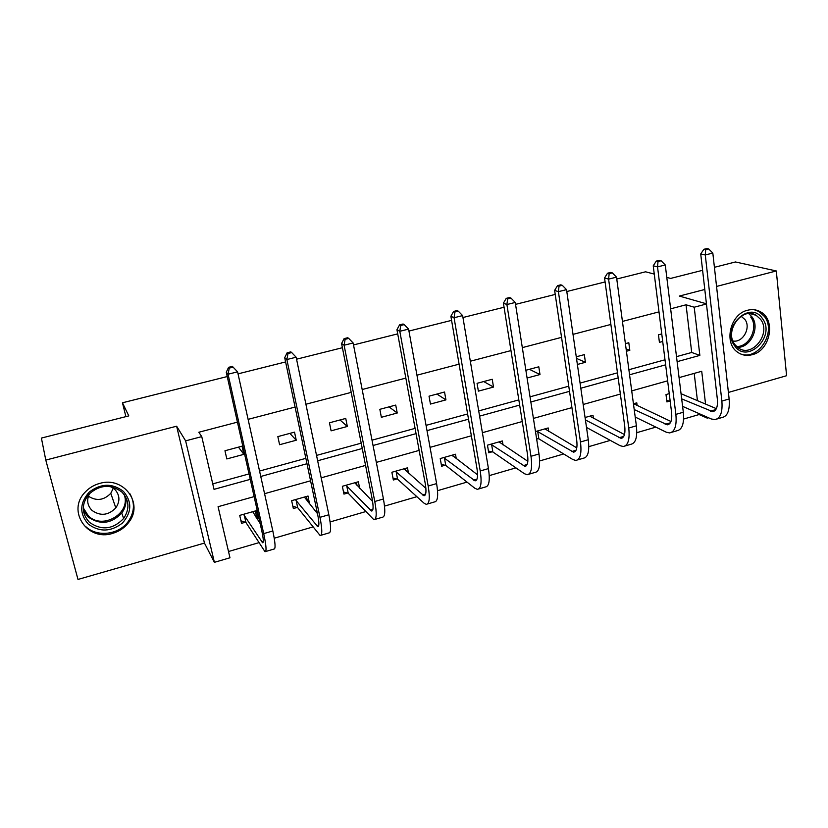<?xml version="1.0" encoding="UTF-8"?>
<svg xmlns="http://www.w3.org/2000/svg" width="828" height="828" viewBox="0 0 828 828"><rect width="100%" height="100%" fill="white"/><g stroke="black" fill="none" stroke-linecap="round" stroke-linejoin="round"><path stroke-width="1.24" d="M99.67 483.417C123.796 475.965 143.989 503.683 128.733 522.385C124.666 527.767 119.284 531.431 112.598 533.387C87.52 541.74 66.437 510.866 85.129 492.174C89.103 487.909 93.947 484.991 99.67 483.417M747.549 310.252C752.114 309.092 756.357 309.568 760.27 311.69C776.271 319.525 770.35 350.617 752.238 354.694C746.877 356.102 742.002 355.295 737.644 352.252C723.413 343.134 730.203 313.967 747.549 310.252M728.402 392.441L786.6 375.715L776.302 270.963L716.551 286.436M714.409 267.309L735.45 261.969L776.302 270.963M125.897 416.629L122.451 402.791L128.795 415.894L41.4 438.074L45.788 460.078L77.987 579.445L204.454 543.085L214.38 562.336L185.627 440.858L201.753 436.615L214.028 489.348L250.263 479.36M708.499 417.747L707.215 418.119L707.091 417.126M683.607 419.051L699.101 414.538L707.215 418.119M228.507 551.52L258.833 542.692M274.244 538.21L312.849 526.97M330.103 521.95L365.51 511.642M384.523 506.105L416.888 496.686M437.557 490.673L467.013 482.103M489.244 475.624L515.927 467.861M539.649 460.958L563.682 453.961M588.811 446.644L610.319 440.382M636.784 432.682L655.869 427.124M254.124 496.614L218.074 506.705L229.967 557.782L214.38 562.336M122.451 402.791L227.234 376.554M238.029 373.852L285.598 361.939M296.559 359.197L342.399 347.719M353.515 344.934L397.709 333.87M408.96 331.055L451.581 320.374M462.945 317.528L504.066 307.24M515.544 304.362L555.215 294.426M566.807 291.528L605.092 281.944M616.777 279.015L645.592 271.801L654.265 274.089M296.238 440.227L294.53 432.144L277.846 436.604L279.595 444.719L296.238 440.227L289.852 433.396M397.223 413.017L395.732 405.078L379.845 409.322L381.366 417.291L397.223 413.017L389.036 406.869M493.509 387.069L492.225 379.265L477.063 383.323L478.377 391.147L493.509 387.069L483.697 381.542M576.495 358.4L585.417 362.302L584.32 354.632L576.267 356.785M585.417 362.302L577.375 364.465M662.7 341.478L659.419 342.357L658.467 334.802L661.758 333.922M212.755 483.883L249.042 473.926M259.557 471.049L305.863 458.339M316.534 455.41L361.194 443.156M372.01 440.185L415.097 428.366M426.058 425.364L467.623 413.959M478.708 410.916L518.825 399.903M530.034 396.829L568.764 386.2M580.076 383.095L617.471 372.838M628.887 369.712L664.998 359.797M676.507 356.64L691.711 352.469L686.039 304.797L670.649 308.823M658.995 311.866L622.439 321.43M610.878 324.452L573.017 334.367M561.55 337.358L522.323 347.625M510.969 350.596L470.325 361.225M459.085 364.165L416.96 375.187M405.844 378.096L362.167 389.522M351.196 392.389L305.905 404.24M295.079 407.065L248.11 419.351M237.439 422.145L198.834 432.247L201.753 436.615M626.103 348.888L629.818 350.337L628.804 342.73L625.409 343.641M629.818 350.337L626.423 351.248M529.423 369.319L539.991 374.546L538.8 366.804L525.873 370.261M539.991 374.546L527.084 378.023M445.93 399.893L444.543 392.017L429.028 396.167L430.446 404.064L445.93 399.893L436.915 394.056M347.336 426.461L345.742 418.44L329.461 422.797L331.096 430.839L347.336 426.461L340.029 419.972M243.877 454.344L242.045 446.178L224.957 450.753L226.82 458.94L243.877 454.344L238.464 447.141M686.039 304.797L694.206 307.209L706.46 303.99M704.794 289.479L679.364 296.062L706.429 303.804M666.799 277.401L670.628 278.415L702.599 270.311M204.454 543.085L176.633 426.203L45.788 460.078M176.633 426.203L185.627 440.858M677.118 361.67L699.857 355.398L694.206 307.209M260.758 476.473L306.991 463.721M317.652 460.782L362.24 448.486M373.045 445.505L416.06 433.644M427.01 430.632L468.513 419.185M479.588 416.132L519.653 405.089M530.841 401.994L569.519 391.334M580.821 388.218L618.164 377.92M629.559 374.784L665.629 364.837M705.559 404.085L701.72 371.286L679.074 377.62M667.627 380.828L631.712 390.888M620.358 394.066L583.181 404.478M571.92 407.624L533.418 418.409M522.271 421.524L482.393 432.692M471.36 435.787L430.042 447.358M419.144 450.401L376.326 462.397M365.572 465.408L321.192 477.828M310.583 480.799L264.567 493.685M699.101 414.538L698.977 413.555M697.445 400.649L694.195 373.387M245.295 522.261L241.528 523.337L239.706 515.389L256.494 510.628L258.274 518.556L257.053 518.908M297.035 507.492L293.35 508.547L291.653 500.671L308.037 496.024L309.506 503.931M347.543 493.074L343.951 494.099L342.357 486.295L358.358 481.761L359.652 488.282M396.86 478.998L393.352 480.002L391.872 472.26L407.49 467.83L408.494 473.202M445.029 465.253L441.603 466.236L440.227 458.557L455.483 454.23L456.28 458.784M492.091 451.819L488.737 452.781L487.464 445.174L502.368 440.941L503.02 444.884M535.478 431.564L548.198 427.952L548.726 431.429M538.086 438.695L536.658 439.099M585.065 417.509L592.993 415.263L593.428 418.357M633.441 403.795L636.784 402.843L637.156 405.637M669.987 401.052L666.923 401.922L666.002 394.563L669.231 393.652M691.711 352.469L699.857 355.398M660.609 334.222L661.851 334.657M306.443 496.479L307.426 501.116L309.703 503.879M255.272 510.979L256.328 515.658L258.274 518.556M708.685 248.938L706.853 248.555L703.841 249.3L705.673 249.683L708.685 248.938L712.825 253.078L705.28 254.962L721.871 401.073C722.74 412.303 720.391 418.492 714.823 419.63L711.221 418.947L682.593 406.351M670.162 401.073L666.757 400.597M681.051 393.704L716.355 408.649M681.682 398.868L712.66 411.63C716.386 410.854 717.948 406.724 717.358 399.231L700.726 253.958L703.841 249.3M712.825 253.078L729.137 398.972C729.985 410.191 727.595 416.38 721.975 417.529L716.996 418.989M705.673 249.683L705.28 254.962L700.726 253.958M661.096 260.768L659.367 260.344L656.283 261.11L658.012 261.534L661.096 260.768L665.267 264.96L657.535 266.895L675.865 414.383C676.9 425.706 674.799 431.885 669.573 432.92L666.167 432.154L635.211 417.053M633.668 403.733L670.98 421.493M634.207 409.549L667.389 424.816C670.887 424.112 672.284 419.993 671.591 412.427L653.23 265.809L656.283 261.11M665.267 264.96L683.317 412.23C684.321 423.543 682.179 429.722 676.9 430.767L671.611 432.319M658.012 261.534L657.535 266.895L653.23 265.809M612.316 272.888L610.681 272.433L607.524 273.219L609.149 273.675L612.316 272.888L616.518 277.142L608.601 279.119L628.752 428.014C629.942 439.43 628.11 445.599 623.246 446.52L620.048 445.671L586.503 427.445M589.795 416.163L624.467 434.576M585.417 419.941L621.031 438.322C624.291 437.691 625.513 433.572 624.705 425.954L604.543 277.939L607.524 273.219M616.518 277.142L636.38 425.809C637.55 437.215 635.666 443.384 630.739 444.315L625.14 445.961M609.149 273.675L608.601 279.119L604.543 277.939M762.422 318.542C776.188 336.199 747.446 364.662 734.684 345.866C720.505 328.157 749.92 299.322 762.422 318.542M734.902 344.583L738.1 347.739C751.876 358.607 771.748 333.384 760.559 319.308L756.192 315.323C742.178 306.153 723.91 331.21 734.902 344.583M732.915 340.95C742.716 343.185 751.41 327.557 744.889 319.442L741.07 316.265M739.756 353.556C757.33 361.991 777.068 332.38 764.472 316.524L758.862 311.463L754.267 309.744M123.434 491.408C132.201 501.778 131.849 512.346 122.389 523.089C110.859 531.959 99.495 532.29 88.296 524.103C79.291 513.733 79.591 503.082 89.196 492.132C100.975 483.262 112.391 483.014 123.434 491.408M89.465 522.354C101.606 530.779 113.012 529.485 123.651 518.473C129.841 508.982 129.272 500.195 121.954 492.111C110.807 483.842 99.753 484.577 88.803 494.316C81.289 504.242 81.506 513.588 89.465 522.354M113.343 488.137L110.776 493.312C103.914 500.36 96.452 501.323 88.379 496.179M89.59 493.467C86.433 499.801 87.23 505.453 91.991 510.41C100.385 516.31 108.333 515.482 115.816 507.906C120.267 501.219 119.905 495.009 114.719 489.276L110.797 486.647M85.688 526.536C97.062 537.548 118.973 534.795 128.278 521.454C134.581 512.139 135.088 502.824 129.779 493.529M562.284 285.329L560.763 284.832L557.523 285.639L559.035 286.136L562.284 285.329L566.528 289.634L558.403 291.663L580.469 441.986C581.836 453.496 580.273 459.654 575.791 460.451L572.81 459.519L538.862 438.84L536.554 438.416M544.928 428.883L576.774 447.865M536.906 431.16L573.556 452.15C576.557 451.612 577.592 447.493 576.671 439.813L554.625 290.39L557.523 285.639M566.528 289.634L588.284 439.72C589.619 451.219 588.015 457.377 583.471 458.194L577.53 459.944M559.035 286.136L558.403 291.663L554.625 290.39M537.683 431.295L538.862 438.84M499.46 441.769L499.605 442.628M510.969 298.08L509.551 297.542L506.229 298.37L507.626 298.908L510.969 298.08L515.244 302.448L506.902 304.538L530.976 456.3C532.518 467.913 531.255 474.051 527.167 474.723L524.414 473.709L492.857 451.974L488.458 451.084M499.036 441.893L527.84 461.31M490.818 444.222L524.911 466.33C527.643 465.864 528.492 461.755 527.446 454.013L503.414 303.162L506.229 298.37M515.244 302.448L538.987 453.982C540.508 465.574 539.183 471.722 535.043 472.415L528.75 474.268M507.626 298.908L506.902 304.538L503.414 303.162M491.584 444.367L492.857 451.974M452.875 454.976L453.133 456.404M458.298 311.173L457.015 310.593L453.599 311.442L454.882 312.021L458.298 311.173L462.624 315.603L454.065 317.745L480.23 470.977C481.968 482.683 480.996 488.81 477.342 489.358L474.827 488.241L445.764 465.419L441.272 464.415M452.067 455.203L477.58 474.858M443.663 457.584L475.065 480.851C477.508 480.478 478.149 476.379 476.98 468.565L450.877 316.265L453.599 311.442M462.624 315.603L488.448 468.596C490.155 480.292 489.141 486.419 485.405 486.988L478.75 488.944M454.882 312.021L454.065 317.745L450.877 316.265M444.398 457.739L445.764 465.419M405.202 468.482L405.627 470.708M404.24 324.607L403.081 323.986L399.572 324.855L400.731 325.476L404.24 324.607L408.597 329.099L399.81 331.303L428.179 486.036C430.115 497.845 429.473 503.952 426.254 504.355L423.998 503.145L397.575 479.174L392.969 478.046M403.992 468.824L425.892 488.344M395.391 471.267L423.957 495.744C426.099 495.454 426.534 491.377 425.23 483.5L396.943 329.71L399.572 324.855M408.597 329.099L436.615 483.593C438.509 495.392 437.815 501.499 434.524 501.923L427.486 503.993M400.731 325.476L399.81 331.303L396.943 329.71M396.105 471.432L397.575 479.174M356.413 482.31L357.075 485.653M348.733 338.404L347.708 337.741L344.106 338.631L345.121 339.304L348.733 338.404L353.132 342.968L344.096 345.224L374.784 501.489C376.926 513.391 376.616 519.477 373.873 519.736L348.236 493.26L343.516 491.987M354.777 482.776L372.61 501.489M345.969 485.27L371.544 511.011C373.376 510.824 373.583 506.757 372.145 498.808L341.581 343.516L344.106 338.631M353.132 342.968L383.436 498.984C385.537 510.876 385.175 516.962 382.36 517.241L374.918 519.425M345.121 339.304L344.096 345.224L341.581 343.516M346.653 485.456L348.236 493.26M291.704 352.573L290.825 351.869L287.13 352.78L287.999 353.504L291.704 352.573L296.145 357.21L286.871 359.528L319.97 517.334C322.33 529.351 322.382 535.405 320.136 535.519L297.697 507.688L292.853 506.239M304.373 497.059L317.486 513.65M295.348 499.615L317.776 526.67C319.287 526.587 319.246 522.54 317.662 514.519L284.708 357.696L287.13 352.78M296.145 357.21L328.851 514.768C331.179 526.763 331.169 532.828 328.84 532.963L320.985 535.271M287.999 353.504L286.871 359.528L284.708 357.696M296.01 499.812L297.697 507.688M256.328 515.658L255.738 516.941M232.378 366.38L228.58 367.321L229.294 368.087L233.113 367.146L232.378 366.38L237.584 371.834L228.052 374.225L263.708 533.615C266.295 545.724 266.719 551.759 264.991 551.707L245.937 522.468L240.948 520.812M252.737 511.694L260.147 523.534M243.494 514.323L262.611 542.744C263.77 542.764 263.48 538.738 261.741 530.655L226.272 372.269L228.58 367.321M233.113 367.146L237.584 371.834L272.826 530.976C275.372 543.075 275.745 549.109 273.923 549.078L265.633 551.52M229.294 368.087L228.052 374.225L226.272 372.269M244.125 514.53L245.937 522.468M715.827 409.581L710.32 411.185M729.137 398.972L721.871 401.073M670.338 422.829L665.174 424.329M683.317 412.23L675.865 414.383M623.753 436.387L618.951 437.784M636.38 425.809L628.752 428.014M748.729 313.626L751.927 316.845C760.29 327.381 750.685 347.739 737.572 347.346M736.589 346.497C749.35 347.118 758.862 327.288 750.706 317.02M125.556 496.717C126.694 502.544 125.421 507.999 121.737 513.07C111.221 523.938 99.96 525.2 87.965 516.858L83.38 510.421M83.266 507.874L88.348 515.854C102.631 530.344 131.393 513.112 124.179 494.595M576.029 450.277L571.62 451.56M588.284 439.72L580.469 441.986M527.125 464.508L523.12 465.678M538.987 453.982L530.976 456.3M477 479.101L473.43 480.136M488.448 468.596L480.23 470.977M425.602 494.057L422.487 494.968M436.615 483.593L428.179 486.036M372.9 509.396L370.251 510.162M383.436 498.984L374.784 501.489M318.811 525.138L316.679 525.759M328.851 514.768L319.97 517.334M263.314 541.295L261.7 541.76M272.826 530.976L263.708 533.615M128.733 522.385L128.361 521.35M714.109 411.205L712.66 411.63M668.745 424.422L667.389 424.816M622.294 437.95L621.031 438.322M750.096 313.605L756.192 315.323M741.929 316.72L740.853 316.41M115.816 507.906L110.776 493.312M125.359 496.386C126.622 502.327 125.421 507.895 121.737 513.07L123.651 518.473M123.931 509.499L123.413 508.081M574.715 451.819L573.556 452.15M525.966 466.019L524.911 466.33M475.996 480.571L475.065 480.851M424.774 495.496L423.957 495.744M372.238 510.804L371.544 511.011M318.345 526.504L317.776 526.67"/></g></svg>
